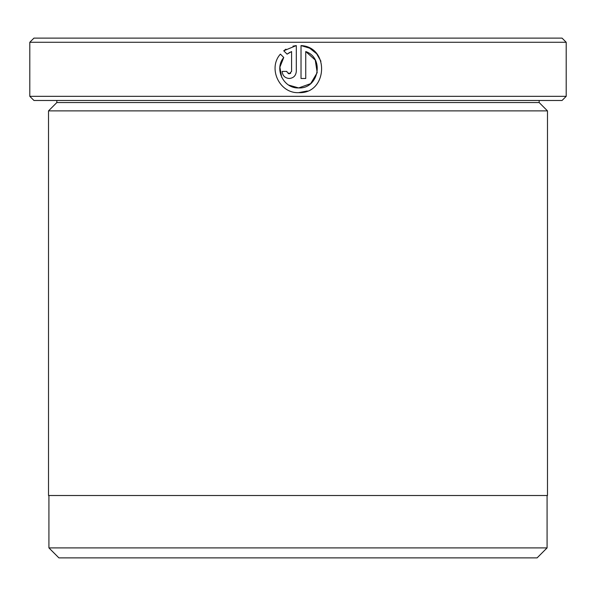 <?xml version="1.0" encoding="UTF-8"?>
<svg xmlns="http://www.w3.org/2000/svg" width="596" height="596" viewBox="0 0 596 596"><rect width="100%" height="100%" fill="white"/><g stroke="black" fill="none" stroke-linecap="round" stroke-linejoin="round"><path stroke-width="0.89" d="M48.924 495.514L48.924 547.903L547.076 547.903L547.076 495.514M281.722 77.376L279.889 67.139L283.756 57.477C273.899 68.935 283.592 88.685 298.663 87.932L288.702 85.086M309.585 48.142L301.025 45.579C329.968 46.995 327.614 94.131 298.663 92.648L307.335 90.994M320.931 61.246L316.685 53.826M316.528 53.64L309.629 48.164M286.922 71.93L289.224 73.77L288.084 73.479M290.699 73.256L289.224 73.77L291.586 71.416L291.586 51.554L287.093 54.147L283.733 50.787L296.301 45.579L296.301 71.416C295.877 75.714 293.515 78.076 289.224 78.493C284.933 78.076 282.579 75.714 282.146 71.416L286.87 71.416M56.829 102.564L539.171 102.564L547.486 110.886L48.514 110.886L56.829 102.564L56.829 100.486M539.171 102.564L539.171 100.486M566.2 96.329L562.043 100.486L33.957 100.486L29.8 96.329L566.2 96.329L566.2 42.271L29.8 42.271L33.957 38.114L562.043 38.114L566.2 42.271M298.663 92.648C279.576 93.624 267.522 68.339 280.396 54.124L283.756 57.477M317.184 72.697L310.658 83.634L298.663 87.932C318.637 89.057 324.745 58.043 305.741 51.554L305.741 78.493L301.025 78.493L301.025 45.579M29.8 96.329L29.8 42.271M547.076 547.903L537.093 557.886L58.907 557.886L48.924 547.903M547.486 110.886L547.486 495.514L48.514 495.514L48.514 110.886M287.935 53.528L290.043 52.262M296.301 45.579L292.971 46.16M285.976 49.163L283.733 50.787M305.741 51.554L315.254 60.047L317.191 72.66"/></g></svg>
